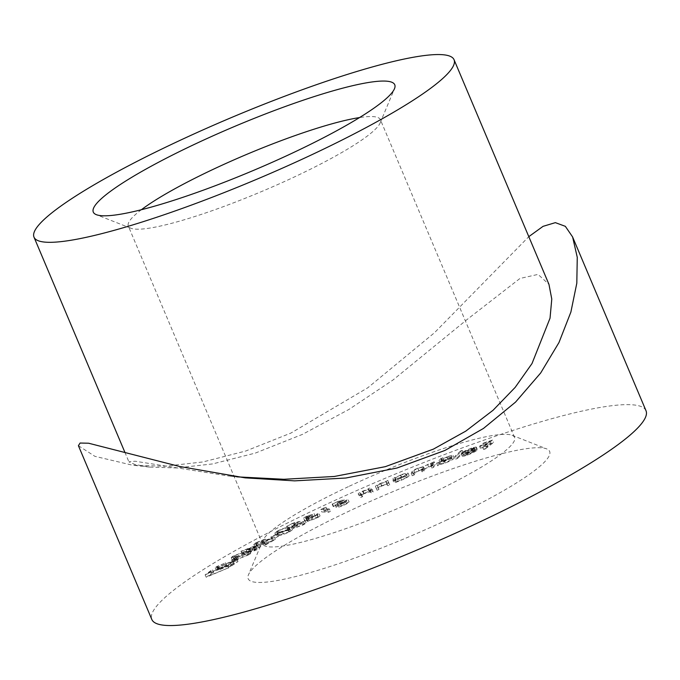 <?xml version="1.0" encoding="UTF-8"?>
<svg xmlns="http://www.w3.org/2000/svg" width="680" height="680" viewBox="0 0 680 680"><rect width="100%" height="100%" fill="white"/><g stroke="black" fill="none" stroke-linecap="round" stroke-linejoin="round"><path stroke-width="0.51" stroke-dasharray="3.4 2.55" d="M141.372 209.729A136.799 20.009 -22.9 0 0 128.333 226.108A136.799 20.009 -22.9 0 0 130.874 228.25A136.799 20.009 -22.9 0 0 293.641 177.302A136.799 20.009 -22.9 0 0 380.137 122.961A136.799 20.009 -22.9 0 0 380.366 119.646A136.799 20.009 -22.9 0 0 359.533 117.572M445.901 520.379A163.625 23.927 -22.9 0 0 546.601 448.86A163.625 23.927 -22.9 0 0 351.917 509.796A163.625 23.927 -22.9 0 0 248.463 574.795A163.625 23.927 -22.9 0 0 445.901 520.379M349.291 486.225A136.799 20.009 157.1 0 1 512.065 435.276A136.799 20.009 157.1 0 1 514.598 437.41A136.799 20.009 157.1 0 1 427.873 495.065A136.799 20.009 157.1 0 1 262.565 543.873A136.799 20.009 157.1 0 1 262.803 540.566A136.799 20.009 157.1 0 1 349.291 486.225M236.844 476.85L227.936 475.915L135.031 461.21L128.903 461.831L134.725 464.414L149.481 467.083L176.732 467.95L212.559 463.93L255.4 453.058L302.447 434.384L348.933 409.436L392.972 380.026L466.939 319.634L519.979 278.451L538.05 274.405L548.964 284.385M78.412 445.689L94.877 456.322L132.269 465.154L164.619 466.25L202.946 461.95L245.744 451.019L290.887 433.083L367.736 387.804L434.444 332.767L528.802 236.657M646 410.712A268.234 39.227 -22.9 0 0 321.87 506.421A268.234 39.227 -22.9 0 0 151.819 619.463M467.942 454.58L462.196 456.093C462.562 456.484 464.227 456.169 467.194 455.149C471.682 453.517 474.921 451.928 476.91 450.373L477.02 449.438L472.583 450.483L466.046 453.271L462.825 455.302L475.073 451.035L467.942 454.58L466.905 452.132L462.927 452.88L463.964 455.328M462.927 452.88L461.167 453.645C461.533 454.044 463.199 453.73 466.165 452.71C470.654 451.078 473.892 449.488 475.881 447.933L476.374 447.177L477.402 449.625L475.991 446.989L471.554 448.035L472.583 450.483M443.972 459.927L442.179 460.598L437.69 465.808L440.045 464.5L445.094 463.123C449.675 461.329 452.667 459.756 454.062 458.422L453.22 455.515L454.062 458.422C454.682 457.385 452.812 457.64 448.443 459.187L442.127 462.068L443.972 459.927L442.935 457.478L441.142 458.15L442.179 460.598M396.006 479.842L394.179 480.59L394.06 483.114L401.676 480.054C406.232 478.1 408.714 476.646 409.122 475.685L408.068 473.135L409.122 475.685C408.748 475.056 406.291 475.635 401.744 477.419L395.99 480.301L394.978 477.394L393.15 478.15L394.179 480.59M373.243 491.954L370.872 490.475L363.613 493.603C359.813 495.397 358.462 496.417 359.558 496.68L360.774 497.437L362.601 496.638L361.131 495.499L364.259 493.62L369.623 491.938L371.399 492.762L373.243 491.954L372.207 489.506L369.835 488.027L370.872 490.475M369.835 488.027L367.999 488.844L368.424 489.107L362.576 491.164C358.785 492.949 357.433 493.977 358.522 494.233L359.303 496.425L358.522 494.233L359.745 494.998L360.774 497.437M359.745 494.998L361.573 494.19L360.442 493.485L361.471 495.933L360.102 493.06L363.23 491.173L364.259 493.62M327.131 509.737L321.767 511.946L328.593 512.278L330.412 511.411L324.258 511.113L327.131 509.737L326.102 507.297L324.334 507.79L325.363 510.229M294.882 525.138L287.538 528.895L294.517 525.7L298.044 524.96L292.765 528.224L293.734 528.351L303.101 524.926C305.898 523.456 306.748 522.673 305.651 522.58L303.909 523.472L302.88 521.033L303.909 523.472C304.547 523.575 303.943 524.11 302.082 525.087L295.435 527.467L294.763 527.383L293.726 524.935L294.406 525.019L295.435 527.467C294.194 527.535 294.772 526.949 297.168 525.691L301.333 523.77L294.882 525.138L293.845 522.699L286.501 526.456L287.538 528.895M286.501 526.456L293.479 523.251L297.007 522.512L291.728 525.784L292.697 525.912L302.073 522.478C304.861 521.016 305.711 520.234 304.623 520.14L306.144 522.733L304.623 520.14L302.88 521.033C303.518 521.126 302.906 521.67 301.053 522.639L302.082 525.087M278.63 536.214L271.83 539.546L278.63 536.214L277.593 533.766L276.624 533.944L277.652 536.392M260.772 546.542L242.225 553.613L251.489 551.488L249.824 552.466L257.372 549.619L254.184 550.375L260.772 546.542L259.743 544.093L241.188 551.165L242.225 553.613M238.187 559.538L232.466 562.726L238.187 559.538L237.158 557.098L235.858 557.464L236.886 559.904M213.647 572.466L212.032 572.976L206.159 577.26L228.667 567.74L209.21 575.696L213.647 572.466L212.619 570.019L211.004 570.537L212.032 572.976M218.943 568.684L226.423 565.123L217.319 569.202L216.274 570.256L218.969 569.933L234.09 563.592L229.194 566.916L230.783 566.432L237.983 561.544L220.031 569.228C218.084 569.755 217.727 569.577 218.943 568.684L218.237 569.423L217.201 566.984L217.915 566.244L218.943 568.684M249.373 554.557L250.733 553.299L245.744 554.056L233.631 558.764L232.237 560.057L237.133 559.351L249.373 554.557L248.345 552.109L249.696 550.851L244.706 551.608L245.744 554.056M258.289 544.858L266.212 541.492L256.989 545.173L254.864 546.881L256.3 546.881L270.946 541.45L264.188 545.25L265.429 544.986L275.375 539.393L257.754 546.074L256.802 546.074L255.774 543.626L256.717 543.635L257.754 546.074C256.326 546.312 256.504 545.904 258.289 544.858L257.252 542.419L263.772 539.835L264.809 542.274M289.774 531.76L292.451 529.712L289.765 529.66C287.249 529.839 283.543 531.071 278.655 533.358L275.91 535.475L278.486 535.551C281.095 535.33 284.861 534.063 289.774 531.76L288.736 529.312L291.414 527.272L288.736 527.221C286.212 527.399 282.506 528.632 277.627 530.91L278.655 533.358M308.626 518.568L315.103 515.984L307.836 518.602C304.938 520.056 303.935 520.863 304.827 521.024L308.762 519.851L307.36 520.854L307.64 521.365L316.293 518.313C319.49 516.715 320.637 515.788 319.745 515.55L315.486 518.356L309.459 520.506L308.082 517.973L309.459 520.506C308.745 520.293 309.893 519.461 312.885 518.024L306.672 520.123L305.379 517.608L306.672 520.123L308.626 518.568L307.589 516.129L312.273 514.42L313.301 516.868M312.273 514.42L306.808 516.154C303.909 517.608 302.906 518.415 303.798 518.577L304.827 521.024L303.798 518.577L307.734 517.404L308.762 519.851M307.734 517.404L306.323 518.406L307.64 521.365L306.612 518.925L315.265 515.873L316.293 518.313M315.265 515.873C318.452 514.267 319.6 513.349 318.716 513.102L320.034 515.737L318.716 513.102L316.982 513.952L317.841 517.004L316.803 514.556L314.457 515.908L315.486 518.356M341.343 502.784L333.192 506.532L340.408 503.54L342.788 503.396L340.476 504.398C336.846 506.133 335.452 507.144 336.302 507.458C337.764 507.543 340.578 506.66 344.734 504.798C347.897 503.302 349.333 502.333 349.052 501.874L344.123 504.747L338.215 506.558L336.982 503.999L338.215 506.558C337.637 506.319 338.7 505.563 341.411 504.296L345.729 502.494L341.343 502.784L340.306 500.335L332.154 504.092L333.192 506.532M332.154 504.092L339.371 501.1L341.76 500.956L339.439 501.95C335.809 503.685 334.424 504.704 335.265 505.01L336.302 507.458L335.265 505.01C336.727 505.096 339.541 504.212 343.706 502.35L344.734 504.798M343.706 502.35C346.859 500.863 348.304 499.885 348.024 499.426L349.112 501.959L348.024 499.426L346.086 500.318L347.123 502.767M389.708 484.916L388.79 482.808L387.099 483.973L381.471 485.835C377.561 487.602 375.938 488.716 376.601 489.166L377.077 490.254L378.921 489.473L378.488 487.892L381.956 485.928L386.997 484.466L387.846 485.698L389.708 484.916L387.762 480.361L388.79 482.808M387.762 480.361L386.061 481.525L380.443 483.387C376.533 485.163 374.901 486.276 375.564 486.727L376.04 487.815L377.893 487.024L377.451 486.021L378.488 488.469L377.459 485.443L380.919 483.48L381.956 485.928M433.661 467.321L435.234 464.219L423.64 469.31L418.736 470.637C415.046 472.2 413.168 473.339 413.117 474.037L412.258 475.737L414.137 474.997L414.995 473.297C414.911 472.829 416.211 472.022 418.905 470.883C422.382 469.667 423.649 469.591 422.705 470.654L422.084 471.869L423.912 471.155L424.719 469.565C424.558 469.089 425.884 468.248 428.689 467.041C432.029 465.86 433.304 465.758 432.505 466.726L431.842 468.044L433.661 467.321L432.633 464.882L434.205 461.771L435.234 464.219M434.205 461.771L422.611 466.863L417.707 468.188C414.01 469.761 412.139 470.892 412.089 471.597L411.23 473.288L413.108 472.549L413.967 470.858C413.874 470.39 415.174 469.583 417.877 468.435C421.353 467.228 422.611 467.151 421.668 468.214L421.812 467.602L422.85 470.041L422.705 470.654L421.668 468.214L421.056 469.429L422.084 471.869M421.056 469.429L422.883 468.707L423.691 467.117C423.529 466.65 424.847 465.808 427.652 464.593C431.001 463.42 432.276 463.31 431.469 464.279L432.607 466.2L431.469 464.279L430.805 465.596L431.842 468.044M457.47 458.49L463.258 452.829L461.49 453.466L455.702 459.127L457.47 458.49L456.442 456.042L462.221 450.389L463.258 452.829M485.427 448.885L493.561 442.493L484.695 445.442L491.011 443.7L488.461 445.706L481.346 448.069L487.662 446.335L483.675 449.463L485.427 448.885L484.398 446.437L492.533 440.045L493.561 442.493M211.004 570.537L205.122 574.812L206.159 577.26M205.122 574.812L227.588 565.624L228.625 568.072M227.588 565.624L228.667 567.74M227.63 565.301L208.173 573.257L209.21 575.696M208.173 573.257L212.619 570.019M224.375 563.371L216.291 566.755L215.237 567.817L217.94 567.494L233.053 561.144L228.157 564.468L229.746 563.992L236.954 559.104L219.002 566.788C217.056 567.315 216.691 567.129 217.915 566.244L224.375 563.371L225.411 565.811M225.394 562.683L226.423 565.123M216.291 566.755L217.319 569.202M217.94 567.494L218.969 569.933M233.053 561.144L234.09 563.592M228.157 564.468L229.194 566.916M229.746 563.992L230.783 566.432M236.954 559.104L237.983 561.544M219.002 566.788L220.031 569.228M235.858 557.464L231.429 560.286L232.466 562.726M231.429 560.286L232.73 559.92L233.767 562.36M232.73 559.92L237.158 557.098M244.706 551.608L232.594 556.325L233.631 558.764M232.594 556.325L231.208 557.608L236.104 556.912L237.133 559.351M236.104 556.912L248.345 552.109M237.311 556.172L233.087 556.835L233.979 555.968L243.542 552.338L247.843 551.633L246.942 552.5L237.311 556.172L238.349 558.62L234.115 559.274L235.017 558.416L244.579 554.778L248.88 554.072L242.675 557.294L238.349 558.62M233.979 555.968L235.017 558.416M243.542 552.338L244.579 554.778M241.638 554.854L242.675 557.294M246.942 552.5L247.979 554.948M241.188 551.165L241.944 553.775M240.907 551.327L250.461 549.049L251.489 551.488M250.461 549.049L248.795 550.018L249.824 552.466M248.795 550.018L250.104 549.703L251.132 552.152M250.104 549.703L251.77 548.735L252.807 551.183M251.77 548.735L254.957 547.969L255.995 550.417M254.957 547.969L256.334 547.17L257.372 549.619M256.334 547.17L253.147 547.935L254.184 550.375M253.147 547.935L259.743 544.093M255.901 545.879L251.838 548.241L246.126 549.61L255.901 545.879L256.929 548.327L252.875 550.689L247.154 552.058L256.929 548.327M251.838 548.241L252.875 550.689M246.126 549.61L247.154 552.058M263.772 539.835L265.175 539.044L266.212 541.492M265.175 539.044L255.952 542.725L256.989 545.173M255.952 542.725L253.827 544.442L255.272 544.442L256.3 546.881M255.272 544.442L269.918 539.002L270.946 541.45M269.918 539.002L263.16 542.802L264.188 545.25M263.16 542.802L264.392 542.538L265.429 544.986M264.392 542.538L274.337 536.945L275.375 539.393M274.337 536.945L256.717 543.635C255.298 543.864 255.476 543.456 257.252 542.419M276.624 533.944L270.801 537.098L271.83 539.546M270.801 537.098L271.771 536.919L272.808 539.359M271.771 536.919L277.593 533.766M277.627 530.91L274.881 533.035L277.449 533.103L278.486 535.551M277.449 533.103C280.067 532.882 283.824 531.624 288.736 529.312M279.029 532.295L276.751 532.236L278.57 530.799C282.438 529.04 285.311 528.122 287.198 528.029L289.587 528.037L287.725 529.482L279.029 532.295L280.058 534.735L277.78 534.684L279.607 533.239C283.466 531.488 286.339 530.562 288.226 530.476L290.615 530.476L288.762 531.93L280.058 534.735M278.57 530.799L279.607 533.239M287.198 528.029L288.226 530.476M282.37 531.573L283.399 534.021M287.725 529.482L288.762 531.93M287.436 526.346L288.473 528.793M293.479 523.251L294.517 525.7M297.007 522.512L298.044 524.96M294.822 523.558L295.859 525.997M292.697 525.912L293.734 528.351M302.073 522.478L303.101 524.926M301.053 522.639L294.406 525.019C293.156 525.096 293.734 524.501 296.14 523.251L297.168 525.691M296.14 523.251L300.305 521.331L301.333 523.77M300.305 521.331L293.845 522.699M314.075 513.536L315.103 515.984M306.808 516.154L307.836 518.602M306.323 518.406L306.612 518.925L306.323 518.406M316.982 513.952L316.803 514.556L316.982 513.952M314.457 515.908L308.423 518.067C307.717 517.846 308.856 517.021 311.856 515.585L312.885 518.024M311.856 515.585L311.108 515.61L312.146 518.049M311.108 515.61L305.635 517.675L307.589 516.129M324.334 507.79L320.731 509.498L321.767 511.946M320.731 509.498L327.565 509.838L328.593 512.278M327.565 509.838L329.383 508.971L330.412 511.411M329.383 508.971L323.221 508.665L324.258 511.113M323.221 508.665L326.102 507.297M332.664 504.186L333.701 506.634M339.371 501.1L340.408 503.54M341.76 500.956L342.788 503.396M339.439 501.95L340.476 504.398M346.086 500.318L343.094 502.308L344.123 504.747M343.094 502.308L337.186 504.118C336.608 503.871 337.671 503.123 340.374 501.848L341.411 504.296M340.374 501.848L344.692 500.046L345.729 502.494M344.692 500.046L340.306 500.335M367.999 488.844L369.027 491.283M368.424 489.107L369.452 491.546M362.576 491.164L363.613 493.603M361.573 494.19L362.601 496.638M360.442 493.485L360.102 493.06L360.442 493.485M363.23 491.173L368.594 489.489L369.623 491.938M368.594 489.489L370.37 490.314L371.399 492.762M370.37 490.314L372.207 489.506M385.892 481.151L386.928 483.59M386.061 481.525L387.099 483.973M380.443 483.387L381.471 485.835M376.04 487.815L377.077 490.254M377.893 487.024L378.921 489.473M377.451 486.021L377.459 485.443L377.451 486.021M380.919 483.48L385.959 482.026L386.997 484.466M385.959 482.026L387.846 485.698M386.818 483.259L388.679 482.469M393.15 478.15L393.031 480.666L394.06 483.114M393.031 480.666L394.859 479.918L395.887 482.366M394.859 479.918L395.913 481.925M394.876 479.485L400.639 477.606L401.676 480.054M400.639 477.606C405.203 475.651 407.685 474.198 408.094 473.246C407.711 472.617 405.254 473.195 400.716 474.98L401.744 477.419M400.716 474.98L394.952 477.862L395.99 480.301M394.952 477.862L394.978 477.394M400.469 477.385C396.933 478.779 395.046 479.23 394.8 478.72C395.089 477.989 397.001 476.867 400.546 475.354C404.039 473.977 405.934 473.535 406.215 474.019C405.866 474.767 403.954 475.889 400.469 477.385L401.498 479.833C397.962 481.227 396.075 481.669 395.828 481.168C396.117 480.437 398.038 479.315 401.582 477.793C405.076 476.425 406.963 475.983 407.252 476.467C406.903 477.215 404.982 478.337 401.498 479.833M394.817 478.813L395.853 481.253L394.817 478.813M406.198 473.943L407.252 476.467L406.198 473.943M400.546 475.354L401.582 477.793M432.378 462.493L433.406 464.933M432.106 463.029L433.143 465.469M430.346 463.369L431.383 465.817M427.507 464.338L428.536 466.786M422.611 466.863L423.64 469.31M417.707 468.188L418.736 470.637M412.089 471.597L413.117 474.037M411.23 473.288L412.258 475.737M413.108 472.549L414.137 474.997M413.967 470.858L414.995 473.297M417.877 468.435L418.905 470.883M422.883 468.707L423.912 471.155M427.652 464.593L428.689 467.041M430.805 465.596L432.633 464.882M441.142 458.15L436.662 463.369L437.69 465.808M436.662 463.369L438.456 462.697L439.484 465.146M438.456 462.697L439.008 462.052L440.045 464.5M439.008 462.052L444.057 460.675L445.094 463.123M444.057 460.675C448.647 458.881 451.639 457.317 453.033 455.983C453.645 454.937 451.775 455.192 447.406 456.739L448.443 459.187M447.406 456.739L441.099 459.629L442.127 462.068M441.099 459.629L442.935 457.478M444.261 460.3C440.852 461.516 439.408 461.703 439.935 460.879L446.862 457.258C450.219 456.067 451.664 455.881 451.171 456.688L444.261 460.3L445.289 462.748C441.881 463.956 440.444 464.151 440.971 463.327L447.899 459.706C451.256 458.515 452.693 458.32 452.208 459.127L445.289 462.748M439.773 461.261L440.81 463.7L439.773 461.261M451.316 456.339L452.208 459.127L451.316 456.339M446.862 457.258L447.899 459.706M462.221 450.389L460.454 451.027L461.49 453.466M460.454 451.027L454.673 456.679L455.702 459.127M454.673 456.679L456.442 456.042M461.167 453.645L462.196 456.093M466.165 452.71L467.194 455.149M475.881 447.933L476.91 450.373M471.554 448.035L465.018 450.823L466.046 453.271M465.018 450.823L461.796 452.854L462.825 455.302M461.796 452.854L474.037 448.596L475.073 451.035M474.037 448.596L466.905 452.132M474.419 448.162L464.287 451.698L473.875 447.805L475.456 450.611L465.315 454.138L471.937 451.035L475.456 450.611L474.419 448.162M464.287 451.698L465.315 454.138M470.909 448.587L471.937 451.035M492.533 440.045L483.659 443.003L484.695 445.442M483.659 443.003L482.86 443.632L483.896 446.071M482.86 443.632L489.974 441.26L491.011 443.7M489.974 441.26L487.424 443.258L488.461 445.706M487.424 443.258L480.318 445.629L481.346 448.069M480.318 445.629L479.519 446.258L480.548 448.698M479.519 446.258L486.625 443.887L487.662 446.335M486.625 443.887L482.638 447.023L483.675 449.463M482.638 447.023L484.398 446.437M225.989 564.273L227.026 566.712M226.108 563.899L227.145 566.338M262.82 541.798L263.857 544.246M263.449 541.237L264.477 543.677M288.736 527.221L289.765 529.66M369.495 489.779L370.532 492.218M375.564 486.727L376.601 489.166M386.478 482.486L387.506 484.925M423.691 467.117L424.719 469.565M380.137 122.961L394.476 88.723M512.065 435.276L546.601 448.86M514.598 437.41L380.366 119.646M124.831 452.175L128.903 461.831M572.594 236.938L572.807 237.448M245.157 477.853L227.936 475.915M149.481 467.083L132.269 465.154M262.565 543.873L128.333 226.108M262.803 540.566L248.463 574.795M130.874 228.25L96.339 214.668M216.274 570.256L215.237 567.817M250.733 553.299L249.696 550.851M232.237 560.057L231.208 557.608M234.115 559.274L233.087 556.835M248.88 554.072L247.843 551.633M254.864 546.881L253.827 544.442M292.451 529.712L291.414 527.272M275.91 535.475L274.881 533.035M277.78 534.684L276.751 532.236M290.615 530.476L289.587 528.037M292.765 528.224L291.728 525.784M307.164 521.237L306.136 518.798M318.129 516.511L317.093 514.063M361.139 495.618L360.102 493.179M378.471 488.435L377.434 485.988M475.464 450.389L474.436 447.942"/><path stroke-width="1.02" d="M197.03 143.148A163.625 23.927 157.1 0 1 394.476 88.723A163.625 23.927 157.1 0 1 291.023 153.722A163.625 23.927 157.1 0 1 96.339 214.668A163.625 23.927 157.1 0 1 197.03 143.148M359.533 117.572A136.799 20.009 -22.9 0 0 215.058 168.453A136.799 20.009 -22.9 0 0 141.372 209.729M309.51 155.805A227.996 33.345 157.1 0 1 34 237.158A227.996 33.345 157.1 0 1 178.543 141.066A227.996 33.345 157.1 0 1 454.053 59.712A227.996 33.345 157.1 0 1 309.51 155.805M454.053 59.712L548.964 284.385L551.777 299.072L550.035 318.189L531.998 363.562L515.193 387.353L493.077 410.252L465.766 431.137L433.415 449.123L385.296 466.667L334.313 476.467L283.925 479.281L236.844 476.85M528.802 236.657L543.057 226.347L555.365 222.641L565.343 226.329L572.602 236.938L577.26 257.32L576.81 283.203L570.894 312.026L558.96 342.567L540.693 372.954L515.55 402.101L483.429 428.468L444.975 450.423L396.95 468.035L345.831 478.023L294.61 480.862L245.157 477.853L179.545 466.471L88.612 443.224L80.087 443.037L78.412 445.689L151.819 619.463A268.234 39.227 -22.9 0 0 475.949 523.762A268.234 39.227 -22.9 0 0 646 410.712L572.807 237.448M34 237.158L124.831 452.175"/></g></svg>
